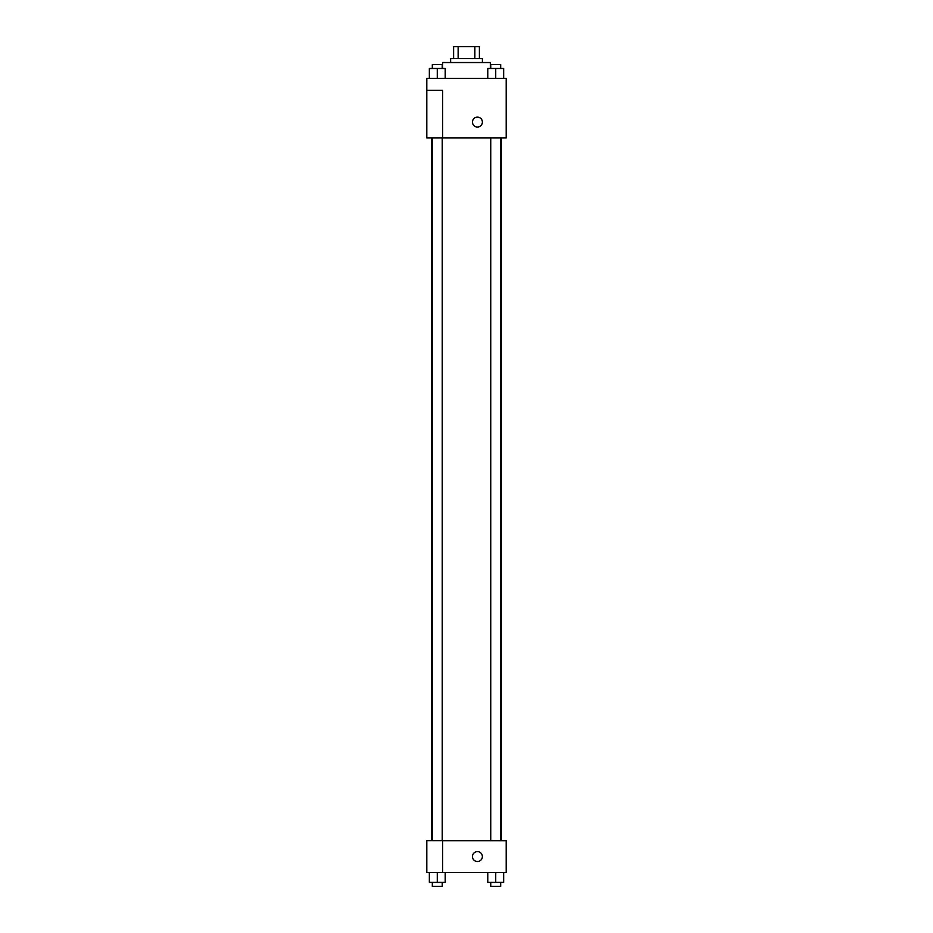 <?xml version="1.0" encoding="UTF-8"?>
<svg xmlns="http://www.w3.org/2000/svg" width="933" height="933" viewBox="0 0 933 933"><rect width="100%" height="100%" fill="white"/><g stroke="black" fill="none" stroke-linecap="round" stroke-linejoin="round"><path stroke-width="1.4" d="M458.138 58.557L458.138 46.65L453.601 46.65L453.601 58.557L453.601 46.65M458.138 46.65L479.399 46.65L479.399 58.557M474.862 58.557L474.862 46.65M450.616 62.534L450.616 58.557L482.384 58.557L482.384 62.534M490.326 68.482L490.326 62.534L442.674 62.534L442.674 68.482M426.801 78.407L506.199 78.407L506.199 137.967L426.801 137.967L442.674 137.897L442.674 90.326L426.801 90.326L426.801 78.407M472.46 122.083A4.968 4.968 0 0 1 479.9 117.791A4.968 4.968 0 0 1 479.9 126.387A4.968 4.968 0 0 1 472.46 122.083M426.801 90.326L426.801 137.897M442.674 840.691L506.199 840.691L506.199 872.46L426.801 872.46L426.801 840.633L442.674 840.633L442.674 872.46M472.46 856.576A4.968 4.968 0 0 1 479.9 852.272A4.968 4.968 0 0 1 479.9 860.867A4.968 4.968 0 0 1 472.46 856.576M487.784 872.46L487.784 882.385L503.657 882.385L503.657 872.46L503.657 882.385M495.726 882.385L495.726 872.46M500.683 882.385L500.683 886.35L490.758 886.35L490.758 882.385M429.343 872.46L429.343 882.385L445.216 882.385L445.216 872.46L445.216 882.385M437.274 882.385L437.274 872.46M442.242 882.385L442.242 886.35L432.317 886.35L432.317 882.385M487.784 78.407L487.784 68.482L503.657 68.482L503.657 78.407L503.657 68.482M495.726 78.407L495.726 68.482M500.683 68.482L500.683 64.517L490.758 64.517L490.758 68.482M429.343 78.407L429.343 68.482L445.216 68.482L445.216 78.407L445.216 68.482M437.274 78.407L437.274 68.482M442.242 68.482L442.242 64.517L432.317 64.517L432.317 68.482M501.278 840.691L501.278 137.967M431.722 840.633L431.722 137.967M490.758 137.967L490.758 840.691M500.683 137.967L500.683 840.691M442.242 840.633L442.242 137.967M432.317 840.633L432.317 137.967"/></g></svg>

